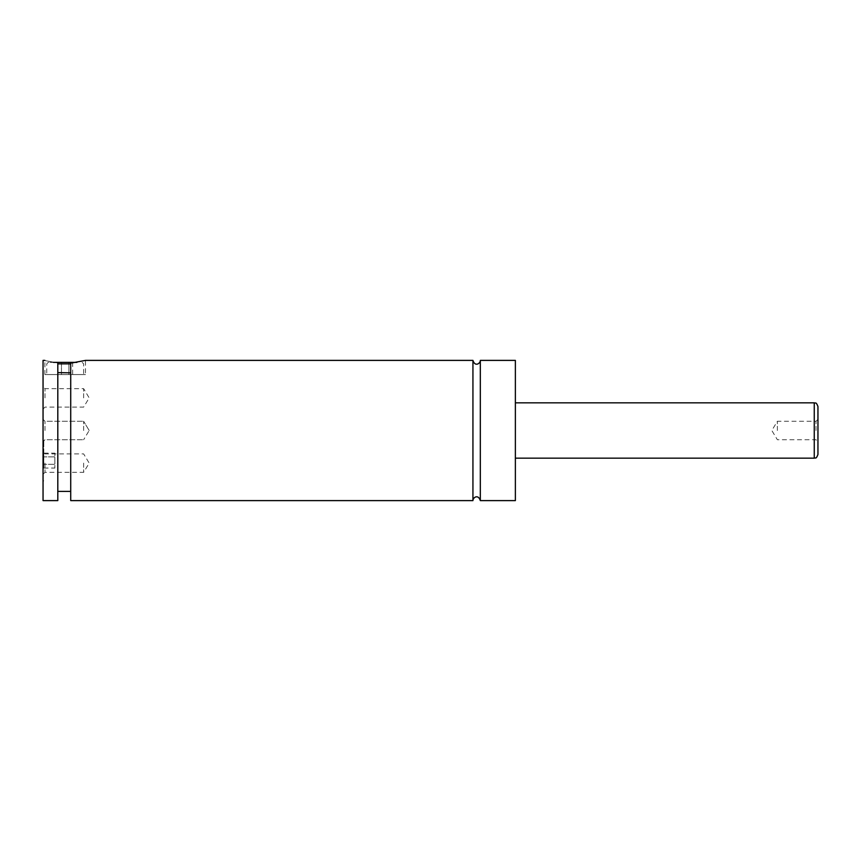 <?xml version="1.0" encoding="UTF-8"?>
<svg xmlns="http://www.w3.org/2000/svg" width="861" height="861" viewBox="0 0 861 861"><rect width="100%" height="100%" fill="white"/><g stroke="black" fill="none" stroke-linecap="round" stroke-linejoin="round"><path stroke-width="0.65" stroke-dasharray="4.3 3.23" d="M480.32 360.393L480.32 500.607M472.937 360.393L472.937 500.607M43.05 460.603L43.05 440.305L43.05 460.603M43.793 460.603L43.793 440.305L43.793 460.603M57.805 363.859L70.72 363.859M46.742 374.557L83.635 374.557L46.742 374.557L46.742 363.859L48.216 362.384L53.5 362.384M76.877 362.384L48.216 362.384M85.487 374.557L44.89 374.557L85.487 374.557L85.487 360.393L70.72 363.159L70.72 500.607M57.805 372.619L57.805 362.987C40.919 359.823 40.919 359.823 57.805 362.987L57.805 372.619L70.72 372.835L70.72 491.383L70.72 372.835M817.95 454.49L817.95 406.51M816.013 430.5L816.013 421.277L816.013 430.5M777.365 430.5L777.365 421.277L777.365 430.5M43.05 360.393L43.05 500.607M44.987 430.5L44.987 421.277L44.987 430.5M83.635 430.5L83.635 421.277L83.635 430.5M43.05 463.11L43.05 474.282L43.05 463.11M44.987 463.11L44.987 472.345L44.987 463.11M83.635 463.11L83.635 472.345L83.635 463.11M43.05 397.89L43.05 386.718L43.05 397.89M44.987 397.89L44.987 388.655L44.987 397.89M83.635 397.89L83.635 388.655L83.635 397.89M515.373 360.393L515.373 500.607M57.805 362.987L57.805 500.607M68.923 362.384L61.465 362.384L72.647 362.384L68.923 362.384L68.923 374.557L57.73 374.557L72.647 374.557L68.923 374.557L68.923 362.384M57.73 362.384L61.465 362.384L57.73 362.384L57.73 374.557M72.647 362.384L72.647 374.557M61.465 362.384L61.465 374.557L61.465 362.384M43.793 453.144L43.793 456.868L43.793 453.144L54.856 453.144L54.856 456.868L43.793 456.868L43.793 464.327L43.793 456.868L54.856 456.868L54.856 453.144M43.793 468.05L43.793 464.327L43.793 468.05L54.856 468.05L54.856 456.868L54.856 464.327L43.793 464.327L54.856 464.327L54.856 468.05M814.258 402.83L814.258 458.17M43.793 440.305L43.05 440.305M43.793 480.89L43.05 480.89M82.161 362.384L83.635 363.859L83.635 374.557M44.89 374.557L44.89 360.393M817.95 419.339L816.013 421.277L777.365 421.277L771.822 430.5L777.365 439.723L816.013 439.723L817.95 441.661M44.987 421.277L43.05 419.339L44.987 421.277L83.635 421.277L44.987 421.277M44.987 439.723L43.05 441.661L44.987 439.723L83.635 439.723L44.987 439.723M89.178 430.5L83.635 421.277L89.178 430.5L83.635 439.723L89.178 430.5M43.05 474.282L44.987 472.345L83.635 472.345L89.178 463.11L83.635 453.887L44.987 453.887L43.05 451.95M43.05 409.05L44.987 407.113L83.635 407.113L89.178 397.89L83.635 388.655L44.987 388.655L43.05 386.718"/><path stroke-width="1.29" d="M472.937 500.607C472.786 497.658 478.189 493.73 480.32 500.607L480.32 360.393C480.46 363.342 475.057 367.27 472.937 360.393L85.487 360.393L70.72 363.159L70.72 500.607L472.937 500.607L472.937 360.393M70.72 363.859L57.805 363.859M53.5 362.384L76.877 362.384M70.72 372.835L57.805 372.619M57.805 362.987C40.919 359.823 40.919 359.823 57.805 362.987L57.805 500.607L43.05 500.607L43.05 360.393L44.89 360.393M817.95 430.5L817.95 454.49C815.97 459.785 815.389 457.342 814.258 458.17L814.258 402.83C815.389 403.658 815.97 401.215 817.95 406.51L817.95 430.5M480.32 500.607L515.373 500.607L515.373 360.393L480.32 360.393M814.258 402.83L515.373 402.83M814.258 458.17L515.373 458.17M70.72 491.383L57.805 491.383"/></g></svg>
